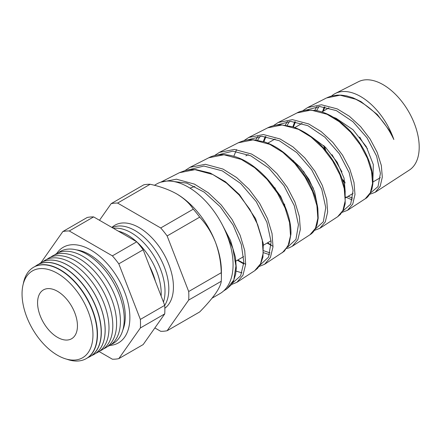 <?xml version="1.0" encoding="UTF-8"?>
<svg xmlns="http://www.w3.org/2000/svg" width="441" height="441" viewBox="0 0 441 441"><rect width="100%" height="100%" fill="white"/><g stroke="black" fill="none" stroke-linecap="round" stroke-linejoin="round"><path stroke-width="0.66" d="M76.563 249.904A50.522 29.167 60 0 1 86.469 252.952A50.522 29.167 60 0 1 89.551 254.578A50.522 29.167 60 0 1 125.139 319.934A50.522 29.167 60 0 1 122.83 330.044M56.669 253.553A55.208 31.873 60 0 1 63.228 247.28A55.208 31.873 60 0 1 90.829 250.014A55.208 31.873 60 0 1 126.898 298.662A55.208 31.873 60 0 1 118.436 342.9A55.208 31.873 60 0 1 109.721 345.441M367.458 148.755A44.475 25.677 60 0 1 359.724 137.052M57.506 273.387A50.142 28.952 60 0 1 92.963 334.802A50.142 28.952 60 0 1 57.506 355.27A50.142 28.952 60 0 1 22.05 293.86A50.142 28.952 60 0 1 57.506 273.387M66.784 359.2A52.716 30.435 -120 0 0 85.791 358.864A52.716 30.435 -120 0 0 94.495 316.787A52.716 30.435 -120 0 0 59.926 269.892A52.716 30.435 -120 0 0 33.081 267.571A52.716 30.435 -120 0 0 23.285 283.861M33.218 267.489A52.727 30.44 60 0 1 33.351 267.406A52.727 30.44 60 0 1 60.197 269.727A52.727 30.44 60 0 1 94.771 316.632A52.727 30.44 60 0 1 86.067 358.715A52.727 30.44 60 0 1 85.929 358.787M87.836 357.629A52.859 30.517 -120 0 0 89.721 356.758A52.859 30.517 -120 0 0 98.453 314.571A52.859 30.517 -120 0 0 63.785 267.544A52.859 30.517 -120 0 0 36.873 265.217A52.859 30.517 -120 0 0 35.175 266.414M36.95 265.168A52.865 30.523 60 0 1 37.027 265.118A52.865 30.523 60 0 1 63.945 267.45A52.865 30.523 60 0 1 98.613 314.477A52.865 30.523 60 0 1 89.881 356.67A52.865 30.523 60 0 1 89.804 356.714M91.706 355.545A53.003 30.6 -120 0 0 93.657 354.652A53.003 30.6 -120 0 0 102.406 312.349A53.003 30.6 -120 0 0 67.649 265.195A53.003 30.6 -120 0 0 40.666 262.864A53.003 30.6 -120 0 0 38.913 264.104M40.688 262.847A53.003 30.6 60 0 1 40.704 262.836A53.003 30.6 60 0 1 67.694 265.168A53.003 30.6 60 0 1 102.45 312.327A53.003 30.6 60 0 1 93.701 354.625A53.003 30.6 60 0 1 93.679 354.636M42.959 261.651A53.058 30.633 60 0 1 71.481 262.941A53.058 30.633 60 0 1 106.678 311.583A53.058 30.633 60 0 1 95.851 353.269M46.928 259.336A53.058 30.633 60 0 1 75.29 260.741A53.058 30.633 60 0 1 110.443 309.229A53.058 30.633 60 0 1 99.842 350.992M50.732 257.136A53.058 30.633 60 0 1 79.099 258.547A53.058 30.633 60 0 1 114.252 307.03A53.058 30.633 60 0 1 103.652 348.792M54.541 254.937A53.058 30.633 60 0 1 82.908 256.348A53.058 30.633 60 0 1 118.061 304.83A53.058 30.633 60 0 1 107.461 346.593M58.35 252.737A53.058 30.633 60 0 1 86.712 254.148A53.058 30.633 60 0 1 121.87 302.631A53.058 30.633 60 0 1 111.27 344.393M149.416 265.868A47.755 27.568 60 0 1 155.403 281.297M118.309 231.145A47.755 27.568 60 0 1 127.438 234.965A47.755 27.568 60 0 1 136.567 241.685M137.041 242.115A47.755 27.568 60 0 1 161.125 296.049M113.458 228.344A47.755 27.568 60 0 1 131.247 232.765A47.755 27.568 60 0 1 163.457 302.057M112.24 227.639A47.755 27.568 60 0 1 135.056 230.566A47.755 27.568 60 0 1 164.719 305.31M164.851 308.22A48.477 27.987 -120 0 0 170.402 268.955A48.477 27.987 -120 0 0 139.158 227.611A48.477 27.987 -120 0 0 111.904 227.446M57.506 291.308A28.196 16.278 -120 0 0 44.684 289.296A28.196 16.278 -120 0 0 38.775 311.39A28.196 16.278 -120 0 0 57.506 337.348A28.196 16.278 -120 0 0 72.776 337.949A28.196 16.278 -120 0 0 75.576 315.034A28.196 16.278 -120 0 0 57.506 291.308M331.577 96.017A52.385 30.247 60 0 1 335.27 93.498L358.439 81.728A51.002 29.442 60 0 1 383.135 84.689A51.002 29.442 60 0 1 416.238 128.91A51.002 29.442 60 0 1 409.413 170.022L375.219 192.276M335.27 93.498A52.385 30.247 60 0 1 360.644 96.54A52.385 30.247 60 0 1 393.852 139.532C385.015 121.071 372.259 107.626 355.589 99.203L340.105 95.195L326.522 97.946M326.533 97.941L307.614 107.554L321.439 104.771L337.222 108.883L349.36 116.259L360.589 126.595L370.087 138.981L377.16 152.321L381.316 165.43L382.308 177.128L380.17 186.361L375.186 192.298M344.917 182.05L342.084 178.98M325.905 150.761L324.449 146.269M345.628 197.072L352.238 199.949M297.107 112.89C298.86 111.755 302.113 110.823 306.859 110.101L316.434 110.57C321.467 111.507 326.538 113.398 331.654 116.248C344.382 123.651 354.801 134.268 362.899 148.099C370.457 161.593 373.748 173.699 372.777 184.426L371.956 188.869C370.093 194.161 367.877 197.447 365.313 198.726L370.374 192.706L372.551 183.34L371.554 171.505L367.375 158.264L360.253 144.775L350.667 132.234L339.305 121.744L327.018 114.258L311.076 110.09L297.107 112.89L278.31 122.449M273.277 125.751L278.21 122.493L292.427 119.654L308.667 123.927L321.18 131.589L332.751 142.311L342.514 155.133L349.757 168.925L353.996 182.458L354.983 194.553L352.734 204.133L347.541 210.296L365.313 198.726M337.652 216.729L342.911 210.5L345.204 200.809L344.223 188.55L339.939 174.823L332.608 160.855L322.746 147.884L311.076 137.057L298.447 129.312L282.047 124.979L267.681 127.846L248.796 137.443L263.415 134.538L280.107 138.976L292.967 146.892L304.847 157.95L314.885 171.202L322.332 185.468L326.682 199.486L327.652 212.016L325.287 221.917L319.885 228.295L337.652 216.729L340.391 214.409L343.605 209.288L345.165 203.792L345.143 191.267C343.903 182.701 340.673 173.793 335.452 164.543C324.295 145.596 310.006 133 292.598 126.749L281.077 124.847C276.259 124.792 271.788 125.79 267.681 127.846M309.99 234.739L315.458 228.278L317.862 218.262L316.897 205.616L312.537 191.466L305.034 177.045L294.908 163.628L282.885 152.399L269.875 144.372L253.013 139.874L238.25 142.801L219.386 152.388L234.397 149.422L251.552 154.025L264.776 162.211L277.003 173.655L287.312 187.353L294.941 202.088L299.367 216.553L300.327 229.463L297.851 239.684L292.245 246.287L309.99 234.739C313.16 232.881 315.547 229.37 317.156 224.21L318.193 218.146L317.829 208.516C316.853 201.465 314.521 194.084 310.828 186.378C304.477 173.341 295.702 162.255 284.5 153.115C277.913 147.878 271.176 144.124 264.286 141.859L253.355 139.775C248.272 139.819 245.951 139.45 238.25 142.801M271.16 244.981L267.748 242.936M263.531 252.693L269.561 254.672M282.323 252.748L288.001 246.067L290.52 235.726L289.561 222.65L285.09 208.009L277.383 193.108L266.976 179.261L254.639 167.696L241.299 159.427L223.973 154.763L208.819 157.757C212.645 155.552 221.829 152.994 232.826 156.026C254.154 161.252 276.965 185.038 285.994 208.874C289.588 218.13 291.231 226.575 290.933 234.193L289.158 243.713L284.28 251.232L264.6 264.286L270.41 257.456L273.001 246.883L272.042 233.537L267.511 218.609L259.683 203.428L249.126 189.332L236.585 177.525L222.997 169.068L205.385 164.3L189.977 167.332L185 170.568M243.217 263.222L238.361 260.3M236.1 271.121L241.977 272.869M254.661 270.752L260.548 263.839L263.178 253.151L262.219 239.661L257.665 224.59L249.782 209.255L239.116 194.983L226.448 183.037L212.727 174.482L194.95 169.653L179.399 172.707L160.745 182.188L176.472 179.189L194.442 184.118L208.378 192.833L221.255 205.01L232.109 219.574L240.119 235.24L244.733 250.62L245.67 264.357L242.969 275.234L236.949 282.284L254.661 270.752L257.566 268.326L260.537 264.12L262.946 257.109L263.26 243.498L255.598 218.67L239.441 194.591L225.406 181.714L210.208 173.048L195.942 169.592L190.683 169.609L185.214 170.513L179.399 172.707M316.897 106.617L314.78 110.3M287.416 121.523L285.277 125.134M257.935 136.434L255.786 139.973M214.425 155.629L219.386 152.388M154.422 185.303L156.682 183.996A63.289 36.537 60 0 1 188.324 187.127A63.289 36.537 60 0 1 229.667 242.897A63.289 36.537 60 0 1 219.965 293.612L212.066 298.171M154.868 327.933L160.717 331.307A70.246 40.555 -120 0 0 167.133 330.733L188.693 300.062L221.255 281.264A70.246 40.555 -120 0 0 221.393 277.069L221.393 271.38A63.289 36.537 -120 0 0 215.401 242.087A63.289 36.537 -120 0 0 176.643 193.875L176.643 193.875C168.997 189.624 160.171 186.422 150.16 184.266A70.246 40.555 -120 0 0 143.744 184.84L111.182 203.643L99.49 220.28M372.926 178.809L373.307 164.537L366.262 146.605L352.96 129.704L336.103 118.304L333.39 117.245M303.452 171.174L313.38 188.368M274.875 187.679L275.664 189.52M283.546 203.218L284.803 204.867M267.825 143.149L275.107 138.965M245.846 155.838L248.233 154.653M190.005 188.136L194.823 186.444M345.215 191.813L344.052 178.147L337.189 162.255L325.557 147.338L310.949 136.434M316.875 203.295L314.631 191.813L308.937 179.305L300.266 167.326L289.461 157.382M287.025 211.63L280.663 196.333L269.798 181.758M99.093 351.532L112.389 359.211A70.246 40.555 -120 0 0 118.805 358.638L140.365 327.966A70.246 40.555 -120 0 0 140.365 319.411L118.805 263.845A70.246 40.555 -120 0 0 112.389 255.863L69.276 230.968A70.246 40.555 -120 0 0 62.859 231.542L41.3 262.213A70.246 40.555 -120 0 0 41.278 262.494M221.393 277.069A70.246 40.555 -120 0 0 221.255 272.709C220.974 262.103 219.017 251.894 215.401 242.087C211.537 232.55 206.3 224.232 199.696 217.143A70.246 40.555 -120 0 0 193.279 209.161C189.558 203.395 184.013 198.296 176.643 193.875A63.289 36.537 -120 0 0 176.268 193.66M188.693 300.062A70.246 40.555 -120 0 0 188.693 291.512L221.255 272.709M188.693 291.512L167.133 235.946L199.696 217.143M167.133 235.946A70.246 40.555 -120 0 0 160.717 227.964L193.279 209.161M160.717 227.964L117.598 203.069L150.16 184.266M117.598 203.069A70.246 40.555 -120 0 0 111.182 203.643M167.133 330.733L199.696 311.936C206.245 305.271 211.476 299.213 215.401 293.756C218.995 288.53 220.947 284.362 221.255 281.264M332.029 154.675L341.957 171.874M223.565 290.999L227.005 288.756L233.84 279.925L235.929 265.934L232.854 248.526L224.8 229.849M140.365 327.966L164.73 313.898L143.171 344.57L118.805 358.638M62.859 231.542L87.224 217.474A70.246 40.555 60 0 1 93.641 216.9L136.754 241.795A70.246 40.555 60 0 1 143.171 249.777L164.73 305.343A70.246 40.555 60 0 1 164.73 313.898M69.276 230.968L93.641 216.9M112.389 255.863L136.754 241.795M118.805 263.845L143.171 249.777M140.365 319.411L164.73 305.343M270.09 252.93L263.624 250.709M257.632 140.227L260.107 136.291M287.113 125.409L289.561 121.402M352.629 198.158L348.103 196.311M316.599 110.597L319.019 106.518M324.929 106.992L323.314 111.11M323.981 145.828L325.265 150.001M342.376 179.84L345.011 182.585M370.247 193.219L378.036 186.576L380.401 173.407L376.62 156.142L367.05 137.851L352.976 121.738L336.406 110.625L319.769 106.518L305.503 110.267M295.442 121.799L293.408 127.008M342.674 211.222L350.678 204.194L353.081 190.534L349.189 172.69L339.344 153.793L324.863 137.14L307.851 125.668L290.79 121.402L276.149 125.178M265.962 136.616L263.878 141.726M315.095 229.221L323.308 221.829L325.761 207.639L321.743 189.189L311.633 169.724L296.804 152.597L279.362 140.751L261.838 136.28L246.789 140.089M267.433 242.886L271.16 245.003M287.51 247.214L295.944 239.441L298.441 224.745L294.312 205.732L283.943 185.683L268.718 168.021L250.808 155.8L232.848 151.164L217.43 155.006M237.716 260.041L245.676 264.291M259.925 265.212L268.563 257.086L271.121 241.894L266.877 222.27L256.227 201.603L240.626 183.45L222.308 170.871L203.907 166.048L188.07 169.917M232.346 283.199L240.637 275.807L243.845 262.274L241.321 244.568L233.201 225.197L220.346 206.879L204.26 192.166L186.852 183.136L170.209 181.091M389.183 130.167L390.412 131.776L393.852 139.532M85.791 358.864L86.067 358.715M208.825 157.751L190.088 167.277M328.931 107.869L321.869 111.948M302.057 123.386L294.886 127.526M243.641 256.618L235.979 261.044M380.34 177.695L372.948 181.968M353.103 193.423L345.634 197.733M271.061 240.792L263.437 245.19M324.234 106.882L322.592 111.529M323.622 145.491L324.841 149.499M342.569 180.424L345.077 183.026M369.58 194.36L375.197 192.293M307.614 107.554L302.697 110.818M294.731 121.699L292.874 126.837M293.618 160.711L293.915 161.808M316.241 200.738L316.715 201.201M341.957 212.402L347.541 210.296M265.228 136.523L263.321 141.555M314.323 230.45L319.885 228.295M248.796 137.443L243.851 140.69M236.624 149.604L233.785 156.29M267.097 243.079L273.034 246.348M286.689 248.487L289.098 247.842L292.245 246.287M237.396 260.229L243.768 263.95M259.054 266.524L264.6 264.286M231.42 284.561L236.949 282.284M221.707 223.659L230.582 240.648L235.461 257.362L236.293 268.045L235.659 274.241L233.394 281.286L231.09 284.996L227.005 288.756M327.382 97.533L331.279 96.099L337.2 95.124L341.317 95.146L346.654 95.912L352.844 97.748L360.942 101.584L377.303 114.495L390.412 131.782"/></g></svg>
